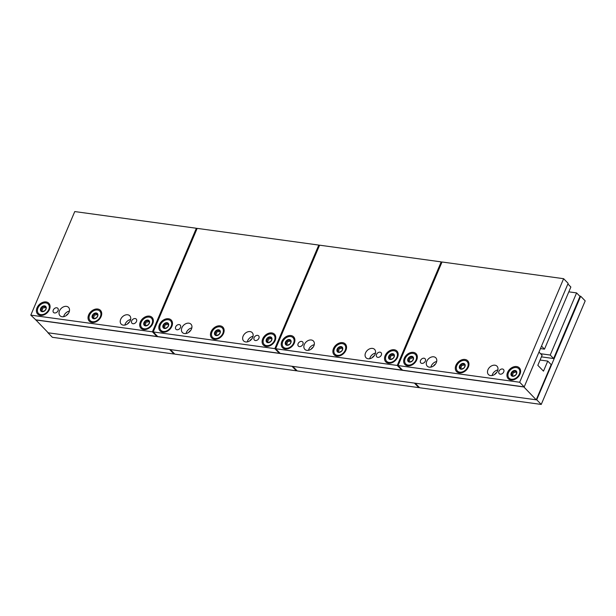 <?xml version="1.0" encoding="UTF-8"?>
<svg xmlns="http://www.w3.org/2000/svg" width="616" height="616" viewBox="0 0 616 616"><rect width="100%" height="100%" fill="white"/><g stroke="black" fill="none" stroke-linecap="round" stroke-linejoin="round"><path stroke-width="0.92" d="M538.985 352.075L542.095 355.27L537.83 365.311L543.489 371.132L547.755 361.091L551.181 364.618L536.236 399.822L523.762 386.848L402.587 370.208L398.059 365.558L442.018 261.993L563.625 278.694L568.152 283.352L524.193 386.91L523.762 386.848M579.679 296.088L580.672 296.219L536.713 399.784L541.241 404.435L585.2 300.877L580.672 296.219M536.282 399.722L536.713 399.784M541.418 356.864L553.615 358.535L579.987 296.404L576.591 292.908L568.822 291.845M415.23 383.206L419.635 387.741L541.241 404.435M536.236 399.822L48.233 332.809L35.759 319.835L156.934 336.475L152.406 331.824L196.365 228.259L74.759 211.565L30.8 315.123L152.406 331.824M69.416 311.08A5.975 4.381 -44.2 0 0 64.018 315.554A5.975 4.381 -44.2 0 0 63.664 316.678M68.183 313.713A3.288 2.41 -44.2 0 0 66.328 315.523M130.623 319.488A5.975 4.381 -44.2 0 0 125.233 323.954A5.975 4.381 -44.2 0 0 124.871 325.086M129.399 322.122A3.288 2.41 -44.2 0 0 127.535 323.931M191.838 327.897A5.975 4.381 -44.2 0 0 186.44 332.363A5.975 4.381 -44.2 0 0 186.078 333.495M190.606 330.53A3.288 2.41 -44.2 0 0 188.75 332.332M253.045 336.298A5.975 4.381 -44.2 0 0 247.647 340.771A5.975 4.381 -44.2 0 0 247.285 341.895M251.813 338.931A3.288 2.41 -44.2 0 0 249.957 340.74M314.252 344.706A5.975 4.381 -44.2 0 0 308.862 349.172A5.975 4.381 -44.2 0 0 308.5 350.304M313.028 347.339A3.288 2.41 -44.2 0 0 311.165 349.149M375.46 353.107A5.975 4.381 -44.2 0 0 370.07 357.58A5.975 4.381 -44.2 0 0 369.708 358.705M374.235 355.748A3.288 2.41 -44.2 0 0 372.38 357.55M523.716 386.956L35.713 319.943M157.149 335.974L156.934 336.475M279.572 352.783L279.356 353.291L157.75 336.59L153.222 331.932L197.174 228.374L318.78 245.076L319.381 245.692M401.986 369.592L401.771 370.101L280.165 353.399L275.637 348.741L319.596 245.183L441.202 261.885L441.803 262.501M436.675 361.515A5.975 4.381 -44.2 0 0 431.277 365.989A5.975 4.381 -44.2 0 0 430.915 367.113M435.443 364.148A3.288 2.41 -44.2 0 0 433.587 365.958M497.882 369.923A5.975 4.381 -44.2 0 0 492.484 374.389A5.975 4.381 -44.2 0 0 492.13 375.521M496.65 372.557A3.288 2.41 -44.2 0 0 494.794 374.366M59.49 310.895A5.975 4.381 -44.2 0 0 59.991 315.715A5.975 4.381 -44.2 0 0 69.054 312.212A5.975 4.381 -44.2 0 0 68.553 307.384A5.975 4.381 -44.2 0 0 59.49 310.895M53.276 310.041A2.988 2.195 135.8 0 1 57.804 308.285A2.988 2.195 135.8 0 1 58.058 310.695A2.988 2.195 135.8 0 1 53.523 312.451A2.988 2.195 135.8 0 1 53.276 310.041M131.701 320.813A2.988 2.195 135.8 0 1 136.228 319.057A2.988 2.195 135.8 0 1 136.483 321.467A2.988 2.195 135.8 0 1 131.947 323.223A2.988 2.195 135.8 0 1 131.701 320.813M120.698 319.304A5.975 4.381 -44.2 0 0 121.198 324.124A5.975 4.381 -44.2 0 0 130.261 320.613A5.975 4.381 -44.2 0 0 129.768 315.792A5.975 4.381 -44.2 0 0 120.698 319.304M37.014 307.808A7.769 5.698 -44.2 0 0 40.379 315.392A7.769 5.698 -44.2 0 0 49.449 309.517A7.769 5.698 -44.2 0 0 46.092 301.932A7.769 5.698 -44.2 0 0 37.014 307.808M88.658 314.899A7.769 5.698 -44.2 0 0 92.023 322.484A7.769 5.698 -44.2 0 0 101.093 316.609A7.769 5.698 -44.2 0 0 97.736 309.024A7.769 5.698 -44.2 0 0 88.658 314.899M140.309 321.991A7.769 5.698 -44.2 0 0 143.667 329.575A7.769 5.698 -44.2 0 0 152.737 323.7A7.769 5.698 -44.2 0 0 149.38 316.116A7.769 5.698 -44.2 0 0 140.309 321.991M196.365 228.259L196.966 228.875M35.759 319.835L30.8 315.123M47.848 332.648L52.375 337.306L173.981 354.007L174.197 353.499M169.577 349.472L173.981 354.007M547.755 361.091L540.07 360.037M420.528 360.476A2.988 2.195 135.8 0 1 425.063 358.72A2.988 2.195 135.8 0 1 425.317 361.13A2.988 2.195 135.8 0 1 420.782 362.886A2.988 2.195 135.8 0 1 420.528 360.476M524.193 386.91L519.665 382.251L563.625 278.694M519.665 382.251L398.059 365.558M498.96 371.248A2.988 2.195 135.8 0 1 503.488 369.492A2.988 2.195 135.8 0 1 503.742 371.902A2.988 2.195 135.8 0 1 499.206 373.658A2.988 2.195 135.8 0 1 498.96 371.248M426.749 361.33A5.975 4.381 -44.2 0 0 427.25 366.15A5.975 4.381 -44.2 0 0 436.313 362.639A5.975 4.381 -44.2 0 0 435.812 357.819A5.975 4.381 -44.2 0 0 426.749 361.33M487.957 369.731A5.975 4.381 -44.2 0 0 488.457 374.559A5.975 4.381 -44.2 0 0 497.52 371.048A5.975 4.381 -44.2 0 0 497.027 366.227A5.975 4.381 -44.2 0 0 487.957 369.731M404.273 358.243A7.769 5.698 -44.2 0 0 407.63 365.827A7.769 5.698 -44.2 0 0 416.709 359.952A7.769 5.698 -44.2 0 0 413.344 352.367A7.769 5.698 -44.2 0 0 404.273 358.243M455.917 365.334A7.769 5.698 -44.2 0 0 459.274 372.919A7.769 5.698 -44.2 0 0 468.353 367.044A7.769 5.698 -44.2 0 0 464.995 359.459A7.769 5.698 -44.2 0 0 455.917 365.334M507.561 372.426A7.769 5.698 -44.2 0 0 510.926 380.01A7.769 5.698 -44.2 0 0 519.996 374.135A7.769 5.698 -44.2 0 0 516.639 366.551A7.769 5.698 -44.2 0 0 507.561 372.426M415.623 354.7A6.753 4.951 135.8 0 1 415.808 354.885A6.753 4.951 135.8 0 1 416.377 360.337A6.753 4.951 135.8 0 1 406.129 364.302A6.753 4.951 135.8 0 1 405.952 364.102M415.446 354.508A6.753 4.951 135.8 0 0 405.197 358.474A6.753 4.951 -44.2 0 0 405.759 363.925A6.753 4.951 -44.2 0 0 416.008 359.952A6.753 4.951 135.8 0 0 415.446 354.508L415.808 354.885M407.669 360.345A3.349 2.456 135.8 0 1 408.901 357.442A3.349 2.456 135.8 0 1 411.835 356.31A3.349 2.456 135.8 0 1 413.536 358.081A3.349 2.456 135.8 0 1 412.304 360.984A3.349 2.456 135.8 0 1 409.37 362.116A3.349 2.456 135.8 0 1 407.669 360.345L408.385 360.907L407.669 360.345L408.277 359.86L409.078 360.683A0.67 0.493 -44.2 0 0 408.755 361.022M409.979 362.054A1.17 0.862 135.8 0 0 409.879 361.923L409.317 361.346L409.37 362.116L412.304 360.984L413.351 358.997L413.244 357.95L413.536 358.25M413.536 358.081L411.835 356.31L411.334 356.903L412.135 357.727A1.17 0.862 135.8 0 1 410.633 358.304A0.67 0.493 -44.2 0 0 409.702 359.205A1.17 0.862 135.8 0 1 409.078 360.683M413.459 358.674A1.17 0.862 135.8 0 1 413.344 358.574L412.782 357.996L413.244 357.95M412.373 357.049L411.835 356.31M408.277 359.86L408.901 357.442L411.334 356.903M409.37 362.116L408.385 360.907M467.267 361.792A6.753 4.951 135.8 0 1 467.459 361.977A6.753 4.951 135.8 0 1 468.021 367.429A6.753 4.951 135.8 0 1 457.773 371.394A6.753 4.951 135.8 0 1 457.596 371.194M467.09 361.6A6.753 4.951 135.8 0 0 456.841 365.565A6.753 4.951 -44.2 0 0 457.411 371.017A6.753 4.951 -44.2 0 0 467.652 367.044A6.753 4.951 135.8 0 0 467.09 361.6L467.459 361.977M459.313 367.436A3.349 2.456 135.8 0 1 460.545 364.533A3.349 2.456 135.8 0 1 463.478 363.409A3.349 2.456 135.8 0 1 465.18 365.173A3.349 2.456 135.8 0 1 463.948 368.075A3.349 2.456 135.8 0 1 461.014 369.207A3.349 2.456 135.8 0 1 459.313 367.436L460.029 367.998L459.313 367.436L459.921 366.951L460.722 367.775A0.67 0.493 -44.2 0 0 460.398 368.114M461.623 369.146A1.17 0.862 135.8 0 0 461.523 369.015L460.96 368.437L461.014 369.207L463.948 368.075L464.995 366.089L464.887 365.042L465.188 365.342M465.18 365.173L463.478 363.409L462.978 363.994L463.779 364.818A1.17 0.862 135.8 0 1 462.285 365.396A0.67 0.493 -44.2 0 0 461.346 366.297A1.17 0.862 135.8 0 1 460.722 367.775M465.111 365.765A1.17 0.862 135.8 0 1 464.988 365.665L464.425 365.088L464.887 365.042M464.017 364.141L463.478 363.409M459.921 366.951L460.545 364.533L462.978 363.994M461.014 369.207L460.029 367.998M518.911 368.884A6.753 4.951 135.8 0 1 519.103 369.069A6.753 4.951 135.8 0 1 519.665 374.52A6.753 4.951 135.8 0 1 509.424 378.486A6.753 4.951 135.8 0 1 509.247 378.286M518.734 368.691A6.753 4.951 135.8 0 0 508.493 372.657A6.753 4.951 -44.2 0 0 509.055 378.108A6.753 4.951 -44.2 0 0 519.296 374.143A6.753 4.951 135.8 0 0 518.734 368.691L519.103 369.069M510.957 374.528A3.349 2.456 135.8 0 1 512.189 371.633A3.349 2.456 135.8 0 1 515.122 370.501A3.349 2.456 135.8 0 1 516.832 372.264A3.349 2.456 135.8 0 1 515.6 375.167A3.349 2.456 135.8 0 1 512.666 376.299A3.349 2.456 135.8 0 1 510.957 374.528L511.673 375.09L510.957 374.528L511.565 374.043L512.366 374.867A0.67 0.493 -44.2 0 0 512.05 375.206M513.267 376.237A1.17 0.862 135.8 0 0 513.167 376.106L512.604 375.529L512.666 376.299L515.6 375.167L516.639 373.18L516.531 372.133L516.832 372.434M516.832 372.264L515.122 370.501L514.622 371.086L515.423 371.91A1.17 0.862 135.8 0 1 513.929 372.488A0.67 0.493 -44.2 0 0 512.989 373.388A1.17 0.862 135.8 0 1 512.366 374.867M516.755 372.857A1.17 0.862 135.8 0 1 516.632 372.757L516.069 372.18L516.531 372.133M515.661 371.232L515.122 370.501M511.565 374.043L512.189 371.633L514.622 371.086M512.666 376.299L511.673 375.09M567.89 283.968L570.863 287.025L544.49 349.156L540.455 348.602M541.518 346.1L544.49 349.156M298.113 343.666A2.988 2.195 135.8 0 1 302.649 341.911A2.988 2.195 135.8 0 1 302.895 344.321A2.988 2.195 135.8 0 1 298.36 346.077A2.988 2.195 135.8 0 1 298.113 343.666M401.771 370.101L397.243 365.442L441.202 261.885M397.243 365.442L275.637 348.741M376.538 354.431A2.988 2.195 135.8 0 1 381.073 352.675A2.988 2.195 135.8 0 1 381.319 355.093A2.988 2.195 135.8 0 1 376.784 356.849A2.988 2.195 135.8 0 1 376.538 354.431M304.327 344.521A5.975 4.381 -44.2 0 0 304.828 349.341A5.975 4.381 -44.2 0 0 313.89 345.83A5.975 4.381 -44.2 0 0 313.398 341.01A5.975 4.381 -44.2 0 0 304.327 344.521M365.542 352.922A5.975 4.381 -44.2 0 0 366.035 357.75A5.975 4.381 -44.2 0 0 375.106 354.239A5.975 4.381 -44.2 0 0 374.605 349.411A5.975 4.381 -44.2 0 0 365.542 352.922M281.851 341.433A7.769 5.698 -44.2 0 0 285.216 349.018A7.769 5.698 -44.2 0 0 294.286 343.135A7.769 5.698 -44.2 0 0 290.929 335.551A7.769 5.698 -44.2 0 0 281.851 341.433M333.502 348.525A7.769 5.698 -44.2 0 0 336.86 356.11A7.769 5.698 -44.2 0 0 345.93 350.235A7.769 5.698 -44.2 0 0 342.573 342.65A7.769 5.698 -44.2 0 0 333.502 348.525M385.146 355.617A7.769 5.698 -44.2 0 0 388.504 363.201A7.769 5.698 -44.2 0 0 397.582 357.326A7.769 5.698 -44.2 0 0 394.217 349.742A7.769 5.698 -44.2 0 0 385.146 355.617M293.201 337.891A6.753 4.951 135.8 0 1 293.393 338.069A6.753 4.951 135.8 0 1 293.955 343.52A6.753 4.951 135.8 0 1 283.714 347.486A6.753 4.951 135.8 0 1 283.537 347.293M293.024 337.691A6.753 4.951 135.8 0 0 282.783 341.657A6.753 4.951 -44.2 0 0 283.345 347.108A6.753 4.951 -44.2 0 0 293.586 343.143A6.753 4.951 135.8 0 0 293.024 337.691L293.393 338.069M285.247 343.536A3.349 2.456 135.8 0 1 286.478 340.633A3.349 2.456 135.8 0 1 289.412 339.501A3.349 2.456 135.8 0 1 291.122 341.272A3.349 2.456 135.8 0 1 289.89 344.167A3.349 2.456 135.8 0 1 286.956 345.299A3.349 2.456 135.8 0 1 285.247 343.536L285.963 344.098L285.247 343.536L285.855 343.05L286.656 343.874A0.67 0.493 -44.2 0 0 286.34 344.205M287.556 345.245A1.17 0.862 135.8 0 0 287.456 345.114L286.894 344.529L286.956 345.299L289.89 344.167L290.929 342.18L290.821 341.133L291.122 341.441M291.122 341.272L289.412 339.501L288.912 340.094L289.713 340.91A1.17 0.862 135.8 0 1 288.219 341.487A0.67 0.493 -44.2 0 0 287.279 342.396A1.17 0.862 135.8 0 1 286.656 343.874M291.045 341.857A1.17 0.862 135.8 0 1 290.921 341.764L290.359 341.187L290.821 341.133M289.951 340.232L289.412 339.501M285.855 343.05L286.478 340.633L288.912 340.094M286.956 345.299L285.963 344.098M344.845 344.983A6.753 4.951 135.8 0 1 345.037 345.16A6.753 4.951 135.8 0 1 345.599 350.612A6.753 4.951 135.8 0 1 335.358 354.577A6.753 4.951 135.8 0 1 335.181 354.385M344.667 344.783A6.753 4.951 135.8 0 0 334.426 348.748A6.753 4.951 -44.2 0 0 334.989 354.2A6.753 4.951 -44.2 0 0 345.23 350.235A6.753 4.951 135.8 0 0 344.667 344.783L345.037 345.16M336.898 350.627A3.349 2.456 135.8 0 1 338.122 347.724A3.349 2.456 135.8 0 1 341.064 346.592A3.349 2.456 135.8 0 1 342.765 348.363A3.349 2.456 135.8 0 1 341.534 351.259A3.349 2.456 135.8 0 1 338.6 352.39A3.349 2.456 135.8 0 1 336.898 350.627L337.606 351.189L336.898 350.627L337.499 350.142L338.3 350.966A0.67 0.493 -44.2 0 0 337.984 351.297M339.2 352.337A1.17 0.862 135.8 0 0 339.1 352.206L338.538 351.62L338.6 352.39L341.534 351.259L342.573 349.272L342.465 348.225L342.765 348.533M342.765 348.363L341.064 346.592L340.556 347.185L341.356 348.002A1.17 0.862 135.8 0 1 339.863 348.579A0.67 0.493 -44.2 0 0 338.931 349.488A1.17 0.862 135.8 0 1 338.3 350.966M342.689 348.949A1.17 0.862 135.8 0 1 342.573 348.856L342.003 348.279L342.465 348.225M341.603 347.324L341.064 346.592M337.499 350.142L338.122 347.724L340.556 347.185M338.6 352.39L337.606 351.189M396.496 352.075A6.753 4.951 135.8 0 1 396.681 352.26A6.753 4.951 135.8 0 1 397.243 357.704A6.753 4.951 135.8 0 1 387.002 361.677A6.753 4.951 135.8 0 1 386.825 361.476M396.319 351.875A6.753 4.951 135.8 0 0 386.07 355.848A6.753 4.951 -44.2 0 0 386.632 361.292A6.753 4.951 -44.2 0 0 396.881 357.326A6.753 4.951 135.8 0 0 396.319 351.875L396.681 352.26M388.542 357.719A3.349 2.456 135.8 0 1 389.774 354.816A3.349 2.456 135.8 0 1 392.708 353.684A3.349 2.456 135.8 0 1 394.409 355.455A3.349 2.456 135.8 0 1 393.177 358.358A3.349 2.456 135.8 0 1 390.244 359.482A3.349 2.456 135.8 0 1 388.542 357.719L389.25 358.281L388.542 357.719L389.15 357.234L389.943 358.058A0.67 0.493 -44.2 0 0 389.628 358.397M390.844 359.428A1.17 0.862 135.8 0 0 390.752 359.297L390.182 358.712L390.244 359.482L393.177 358.358L394.217 356.364L394.117 355.317L394.409 355.625M394.409 355.455L392.708 353.684L392.207 354.277L393 355.101A1.17 0.862 135.8 0 1 391.507 355.671A0.67 0.493 -44.2 0 0 390.575 356.579A1.17 0.862 135.8 0 1 389.943 358.058M394.332 356.048A1.17 0.862 135.8 0 1 394.217 355.948L393.655 355.37L394.117 355.317M393.247 354.416L392.708 353.684M389.15 357.234L389.774 354.816L392.207 354.277M390.244 359.482L389.25 358.281M292.808 366.397L297.22 370.924L418.826 387.626L419.034 387.125M414.414 383.098L418.826 387.626M175.691 326.85A2.988 2.195 135.8 0 1 180.226 325.102A2.988 2.195 135.8 0 1 180.473 327.512A2.988 2.195 135.8 0 1 175.945 329.267A2.988 2.195 135.8 0 1 175.691 326.85M279.356 353.291L274.828 348.633L318.78 245.076M274.828 348.633L153.222 331.932M254.115 337.622A2.988 2.195 135.8 0 1 258.651 335.866A2.988 2.195 135.8 0 1 258.897 338.276A2.988 2.195 135.8 0 1 254.37 340.032A2.988 2.195 135.8 0 1 254.115 337.622M181.912 327.704A5.975 4.381 -44.2 0 0 182.405 332.532A5.975 4.381 -44.2 0 0 191.476 329.021A5.975 4.381 -44.2 0 0 190.975 324.193A5.975 4.381 -44.2 0 0 181.912 327.704M243.12 336.113A5.975 4.381 -44.2 0 0 243.62 340.933A5.975 4.381 -44.2 0 0 252.683 337.429A5.975 4.381 -44.2 0 0 252.183 332.601A5.975 4.381 -44.2 0 0 243.12 336.113M159.436 324.617A7.769 5.698 -44.2 0 0 162.793 332.209A7.769 5.698 -44.2 0 0 171.872 326.326A7.769 5.698 -44.2 0 0 168.507 318.741A7.769 5.698 -44.2 0 0 159.436 324.617M211.08 331.716A7.769 5.698 -44.2 0 0 214.437 339.3A7.769 5.698 -44.2 0 0 223.516 333.418A7.769 5.698 -44.2 0 0 220.151 325.833A7.769 5.698 -44.2 0 0 211.08 331.716M262.724 338.808A7.769 5.698 -44.2 0 0 266.089 346.392A7.769 5.698 -44.2 0 0 275.16 340.509A7.769 5.698 -44.2 0 0 271.802 332.925A7.769 5.698 -44.2 0 0 262.724 338.808M170.786 321.075A6.753 4.951 135.8 0 1 170.971 321.259A6.753 4.951 135.8 0 1 171.533 326.711A6.753 4.951 135.8 0 1 161.292 330.676A6.753 4.951 135.8 0 1 161.115 330.484M170.609 320.882A6.753 4.951 135.8 0 0 160.36 324.848A6.753 4.951 -44.2 0 0 160.922 330.299A6.753 4.951 -44.2 0 0 171.171 326.334A6.753 4.951 135.8 0 0 170.609 320.882L170.971 321.259M162.832 326.719A3.349 2.456 135.8 0 1 164.064 323.824A3.349 2.456 135.8 0 1 166.998 322.692A3.349 2.456 135.8 0 1 168.699 324.463A3.349 2.456 135.8 0 1 167.467 327.358A3.349 2.456 135.8 0 1 164.534 328.49A3.349 2.456 135.8 0 1 162.832 326.719L163.54 327.288L162.832 326.719L163.44 326.241L164.233 327.058A0.67 0.493 -44.2 0 0 163.918 327.396M165.134 328.436A1.17 0.862 135.8 0 0 165.042 328.297L164.472 327.72L164.534 328.49L167.467 327.358L168.507 325.371L168.407 324.324L168.699 324.632M168.699 324.463L166.998 322.692L166.497 323.277L167.29 324.101A1.17 0.862 135.8 0 1 165.796 324.678A0.67 0.493 -44.2 0 0 164.865 325.579A1.17 0.862 135.8 0 1 164.233 327.058M168.622 325.048A1.17 0.862 135.8 0 1 168.507 324.955L167.945 324.37L168.407 324.324M167.537 323.423L166.998 322.692M163.44 326.241L164.064 323.824L166.497 323.277M164.534 328.49L163.54 327.288M222.43 328.166A6.753 4.951 135.8 0 1 222.622 328.351A6.753 4.951 135.8 0 1 223.185 333.803A6.753 4.951 135.8 0 1 212.936 337.768A6.753 4.951 135.8 0 1 212.759 337.576M222.253 327.974A6.753 4.951 135.8 0 0 212.004 331.939A6.753 4.951 -44.2 0 0 212.566 337.391A6.753 4.951 -44.2 0 0 222.815 333.425A6.753 4.951 135.8 0 0 222.253 327.974L222.622 328.351M214.476 333.81A3.349 2.456 135.8 0 1 215.708 330.915A3.349 2.456 135.8 0 1 218.642 329.783A3.349 2.456 135.8 0 1 220.343 331.554A3.349 2.456 135.8 0 1 219.111 334.45A3.349 2.456 135.8 0 1 216.178 335.581A3.349 2.456 135.8 0 1 214.476 333.81L215.192 334.38L214.476 333.81L215.084 333.333L215.885 334.149A0.67 0.493 -44.2 0 0 215.561 334.488M216.786 335.528A1.17 0.862 135.8 0 0 216.686 335.389L216.124 334.811L216.178 335.581L219.111 334.45L220.158 332.463L220.051 331.416L220.343 331.724M220.343 331.554L218.642 329.783L218.141 330.376L218.942 331.192A1.17 0.862 135.8 0 1 217.44 331.77A0.67 0.493 -44.2 0 0 216.509 332.679A1.17 0.862 135.8 0 1 215.885 334.149M220.274 332.139A1.17 0.862 135.8 0 1 220.151 332.047L219.589 331.462L220.051 331.416M219.18 330.515L218.642 329.783M215.084 333.333L215.708 330.915L218.141 330.376M216.178 335.581L215.192 334.38M274.074 335.266A6.753 4.951 135.8 0 1 274.266 335.443A6.753 4.951 135.8 0 1 274.828 340.894A6.753 4.951 135.8 0 1 264.58 344.86A6.753 4.951 135.8 0 1 264.403 344.667M273.897 335.065A6.753 4.951 135.8 0 0 263.656 339.031A6.753 4.951 -44.2 0 0 264.218 344.483A6.753 4.951 -44.2 0 0 274.459 340.517A6.753 4.951 135.8 0 0 273.897 335.065L274.266 335.443M266.12 340.91A3.349 2.456 135.8 0 1 267.352 338.007A3.349 2.456 135.8 0 1 270.285 336.875A3.349 2.456 135.8 0 1 271.987 338.646A3.349 2.456 135.8 0 1 270.763 341.541A3.349 2.456 135.8 0 1 267.821 342.673A3.349 2.456 135.8 0 1 266.12 340.91L266.836 341.472L266.12 340.91L266.728 340.425L267.529 341.241A0.67 0.493 -44.2 0 0 267.213 341.58M268.43 342.619A1.17 0.862 135.8 0 0 268.33 342.488L267.767 341.903L267.821 342.673L270.763 341.541L271.802 339.555L271.695 338.507L271.995 338.815M271.987 338.646L270.285 336.875L269.785 337.468L270.586 338.284A1.17 0.862 135.8 0 1 269.092 338.862A0.67 0.493 -44.2 0 0 268.153 339.77A1.17 0.862 135.8 0 1 267.529 341.241M271.918 339.231A1.17 0.862 135.8 0 1 271.795 339.139L271.233 338.561L271.695 338.507M270.824 337.606L270.285 336.875M266.728 340.425L267.352 338.007L269.785 337.468M267.821 342.673L266.836 341.472M170.393 349.588L174.798 354.115L296.404 370.817L296.619 370.308M291.999 366.281L296.404 370.817M48.364 304.265A6.753 4.951 135.8 0 1 48.556 304.45A6.753 4.951 135.8 0 1 49.118 309.902A6.753 4.951 135.8 0 1 38.87 313.867A6.753 4.951 135.8 0 1 38.693 313.667M48.187 304.073A6.753 4.951 135.8 0 0 37.946 308.038A6.753 4.951 -44.2 0 0 38.508 313.49A6.753 4.951 -44.2 0 0 48.749 309.525A6.753 4.951 135.8 0 0 48.187 304.073L48.556 304.45M40.41 309.91A3.349 2.456 135.8 0 1 41.642 307.014A3.349 2.456 135.8 0 1 44.575 305.882A3.349 2.456 135.8 0 1 46.277 307.646A3.349 2.456 135.8 0 1 45.053 310.549A3.349 2.456 135.8 0 1 42.111 311.681A3.349 2.456 135.8 0 1 40.41 309.91L41.126 310.472L40.41 309.91L41.018 309.425L41.819 310.248A0.67 0.493 -44.2 0 0 41.503 310.587M42.72 311.619A1.17 0.862 135.8 0 0 42.62 311.488L42.057 310.911L42.111 311.681L45.053 310.549L46.092 308.562L45.984 307.515L46.285 307.815M46.277 307.646L44.575 305.882L44.075 306.468L44.876 307.292A1.17 0.862 135.8 0 1 43.382 307.869A0.67 0.493 -44.2 0 0 42.442 308.77A1.17 0.862 135.8 0 1 41.819 310.248M46.208 308.239A1.17 0.862 135.8 0 1 46.085 308.139L45.522 307.561L45.984 307.515M45.114 306.614L44.575 305.882M41.018 309.425L41.642 307.014L44.075 306.468M42.111 311.681L41.126 310.472M100.008 311.357A6.753 4.951 135.8 0 1 100.2 311.542A6.753 4.951 135.8 0 1 100.762 316.994A6.753 4.951 135.8 0 1 90.521 320.959A6.753 4.951 135.8 0 1 90.344 320.759M99.831 311.165A6.753 4.951 135.8 0 0 89.59 315.13A6.753 4.951 -44.2 0 0 90.152 320.582A6.753 4.951 -44.2 0 0 100.393 316.616A6.753 4.951 135.8 0 0 99.831 311.165L100.2 311.542M92.053 317.001A3.349 2.456 135.8 0 1 93.286 314.106A3.349 2.456 135.8 0 1 96.219 312.974A3.349 2.456 135.8 0 1 97.929 314.738A3.349 2.456 135.8 0 1 96.697 317.64A3.349 2.456 135.8 0 1 93.763 318.772A3.349 2.456 135.8 0 1 92.053 317.001L92.77 317.571L92.053 317.001L92.662 316.516L93.463 317.34A0.67 0.493 -44.2 0 0 93.147 317.679M94.364 318.711A1.17 0.862 135.8 0 0 94.263 318.58L93.701 318.002L93.763 318.772L96.697 317.64L97.736 315.654L97.628 314.607L97.929 314.915M97.929 314.738L96.219 312.974L95.719 313.559L96.519 314.383A1.17 0.862 135.8 0 1 95.026 314.961A0.67 0.493 -44.2 0 0 94.086 315.862A1.17 0.862 135.8 0 1 93.463 317.34M97.852 315.33A1.17 0.862 135.8 0 1 97.736 315.238L97.166 314.653L97.628 314.607M96.766 313.706L96.219 312.974M92.662 316.516L93.286 314.106L95.719 313.559M93.763 318.772L92.77 317.571M151.651 318.449A6.753 4.951 135.8 0 1 151.844 318.634A6.753 4.951 135.8 0 1 152.406 324.085A6.753 4.951 135.8 0 1 142.165 328.051A6.753 4.951 135.8 0 1 141.988 327.858M151.474 318.256A6.753 4.951 135.8 0 0 141.233 322.222A6.753 4.951 -44.2 0 0 141.796 327.673A6.753 4.951 -44.2 0 0 152.036 323.708A6.753 4.951 135.8 0 0 151.474 318.256L151.844 318.634M143.705 324.093A3.349 2.456 135.8 0 1 144.929 321.198A3.349 2.456 135.8 0 1 147.871 320.066A3.349 2.456 135.8 0 1 149.572 321.829A3.349 2.456 135.8 0 1 148.341 324.732A3.349 2.456 135.8 0 1 145.407 325.864A3.349 2.456 135.8 0 1 143.705 324.093L144.413 324.663L143.705 324.093L144.306 323.616L145.106 324.432A0.67 0.493 -44.2 0 0 144.791 324.771M146.007 325.802A1.17 0.862 135.8 0 0 145.907 325.671L145.345 325.094L145.407 325.864L148.341 324.732L149.38 322.745L149.272 321.698L149.572 322.006M149.572 321.829L147.871 320.066L147.37 320.651L148.163 321.475A1.17 0.862 135.8 0 1 146.67 322.053A0.67 0.493 -44.2 0 0 145.738 322.953A1.17 0.862 135.8 0 1 145.106 324.432M149.496 322.422A1.17 0.862 135.8 0 1 149.38 322.33L148.81 321.745L149.272 321.698M148.41 320.797L147.871 320.066M144.306 323.616L144.929 321.198L147.37 320.651M145.407 325.864L144.413 324.663M553.615 358.535L550.211 355.047L576.591 292.908M540.586 353.723L550.211 355.047M408.901 358.381L409.702 359.205M409.84 357.48L410.633 358.304M460.545 365.473L461.346 366.297M461.484 364.572L462.285 365.396M512.196 372.565L512.989 373.388M513.128 371.664L513.929 372.488M286.486 341.572L287.279 342.396M287.418 340.671L288.219 341.487M338.13 348.664L338.931 349.488M339.062 347.763L339.863 348.579M389.774 355.755L390.575 356.579M390.706 354.855L391.507 355.671M164.064 324.763L164.865 325.579M164.996 323.854L165.796 324.678M215.708 331.855L216.509 332.679M216.647 330.946L217.44 331.77M267.352 338.946L268.153 339.77M268.291 338.038L269.092 338.862M41.642 307.954L42.442 308.77M42.581 307.045L43.382 307.869M93.293 315.046L94.086 315.862M94.225 314.137L95.026 314.961M144.937 322.137L145.738 322.953M145.869 321.229L146.67 322.053M386.632 361.292L387.002 361.677"/></g></svg>
